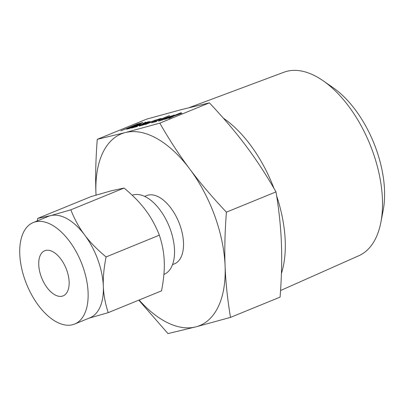 <?xml version="1.0" encoding="UTF-8"?>
<svg xmlns="http://www.w3.org/2000/svg" width="404" height="404" viewBox="0 0 404 404"><rect width="100%" height="100%" fill="white"/><g stroke="black" fill="none" stroke-linecap="round" stroke-linejoin="round"><path stroke-width="0.61" d="M145.041 122.16L145.359 122.069M140.249 124.033L128.568 128.841L140.309 124.205M148.823 121.66L134.325 127.114L137.375 126.452L131.603 128.073L146.263 122.574L143.213 123.24L148.823 121.66M139.779 125.952C138.804 126.184 139.112 125.967 140.698 125.306L150.116 121.453L141.945 124.987L143.839 124.649L155.611 120.028L144.309 124.649L139.203 126.043M158.514 119.15L160.625 118.604C161.509 118.377 161.514 118.473 160.63 118.892L157.535 119.655L145.46 124.483L157.065 119.655L158.6 119.377M160.716 118.852L160.625 118.604C161.509 118.377 161.514 118.473 160.63 118.892M158.757 119.549L158.913 119.296M156.717 121.417L151.904 122.685L169.529 115.564L154.025 122.013L156.585 121.473M151.621 122.887L151.944 122.801M173.811 115.453L173.725 115.211C174.801 114.943 174.548 115.145 172.963 115.817L165.433 118.897L159.014 120.973C158.04 121.2 158.348 120.983 159.939 120.321L167.468 117.241L174.387 115.105M159.014 120.973L158.444 121.059M181.472 109.595L146.849 119.064L97.263 139.335L125.174 132.603L159.797 123.134L209.383 102.863L181.472 109.595M181.765 113.266L174.24 115.923L169.584 118.205L168.791 118.377L172.225 116.62L164.943 119.316L181.194 112.671L172.468 116.433L181.941 113.191M141.961 123.094L141.834 122.745C143.339 122.382 142.991 122.665 140.789 123.594L131.714 126.886L126.745 129.3L130.522 127.194L129.507 127.457L120.811 130.851L137.486 124.003L142.758 122.604M281.421 273.478A102.364 54.944 -112.2 0 0 276.664 195.985M273.927 188.304A102.364 54.944 -112.2 0 0 223.362 118.175M159.797 123.134C169.453 139.986 179.437 155.277 189.754 169.018C199.929 182.669 212.151 197.051 226.412 212.161C224.887 231.911 224.447 249.904 225.104 266.145C225.7 282.275 227.497 299.359 230.497 317.387L280.088 297.117C281.613 277.371 282.053 259.373 281.396 243.132C280.8 227.003 279.002 209.918 276.003 191.89C266.342 175.043 256.358 159.747 246.046 146.006C235.865 132.355 223.644 117.978 209.383 102.863M280.558 290.532L358.929 255.676A99.101 53.197 -112.2 0 0 380.891 222.256A99.101 53.197 -112.2 0 0 372.463 150.859A99.101 53.197 -112.2 0 0 323.028 80.699A99.101 53.197 -112.2 0 0 283.941 72.23L189.309 107.595M230.497 317.387L195.879 326.856L167.963 333.588L138.789 300.152M139.107 300.021A103.555 55.585 -112.2 0 0 195.879 326.856A103.555 55.585 -112.2 0 0 225.104 266.145A103.555 55.585 -112.2 0 0 214.681 215.701A103.555 55.585 -112.2 0 0 189.754 169.018A103.555 55.585 -112.2 0 0 125.174 132.603A103.555 55.585 -112.2 0 0 95.95 193.319A103.555 55.585 -112.2 0 0 96.031 195.107L95.95 193.319C95.299 177.21 95.733 159.216 97.263 139.335M226.412 212.161L276.003 191.89M323.028 80.699L333.103 87.678A85.789 46.051 67.8 0 1 375.897 148.409A85.789 46.051 67.8 0 1 383.194 210.216L380.891 222.256M144.637 196.415L146.581 195.622A36.85 19.781 67.8 0 1 179.8 224.74A36.85 19.781 67.8 0 1 174.472 263.842L172.528 264.635M163.908 274.427L164.049 274.366A42.652 22.892 -112.2 0 0 170.22 229.108A42.652 22.892 -112.2 0 0 132.204 195.238M66.68 270.003A24.371 13.085 67.8 0 1 63.155 295.864A24.371 13.085 67.8 0 1 41.188 276.609A24.371 13.085 67.8 0 1 44.708 250.748A24.371 13.085 67.8 0 1 66.68 270.003M82.598 265.882A54.808 29.421 67.8 0 1 74.669 324.038A54.808 29.421 67.8 0 1 25.27 280.729A54.808 29.421 67.8 0 1 33.194 222.574A54.808 29.421 67.8 0 1 82.598 265.882M74.669 324.038L89.9 317.817A54.808 29.421 -112.2 0 0 103.338 286.355A54.808 29.421 -112.2 0 0 97.824 259.656A54.808 29.421 -112.2 0 0 84.628 234.946A54.808 29.421 -112.2 0 0 50.45 215.675A54.808 29.421 -112.2 0 0 48.419 216.347L33.194 222.574M37.244 220.917L37.724 218.397L50.45 215.675L70.821 209.822C74.573 219.327 79.174 227.699 84.628 234.946C90.021 242.203 97.172 249.536 106.08 256.944C103.894 267.983 102.98 277.785 103.338 286.355C103.646 294.925 105.277 303.687 108.242 312.64L88.925 318.211M108.242 312.64L161.509 290.865C163.691 279.826 164.605 270.024 164.251 261.454C163.943 252.884 162.307 244.122 159.348 235.168C155.596 225.669 150.995 217.296 145.541 210.05C140.143 202.793 132.992 195.46 124.084 188.052L111.363 190.774L90.986 196.622L37.724 218.397M124.084 188.052L70.821 209.822M159.348 235.168L106.08 256.944M172.331 116.923L172.225 116.62M172.599 116.781L172.468 116.433M160.075 120.695L159.939 120.321M162.388 119.842L172.043 115.898L161.191 119.998L160.691 120.281L162.448 119.998M171.766 116.307L172.043 115.898M140.834 125.679L140.698 125.306M130.623 127.487L130.522 127.194M137.956 124.003L131.194 126.77L139.496 123.932C140.728 123.412 140.946 123.245 140.148 123.437L137.956 124.003M131.325 127.134L131.194 126.77M140.718 123.624L140.148 123.437"/></g></svg>
